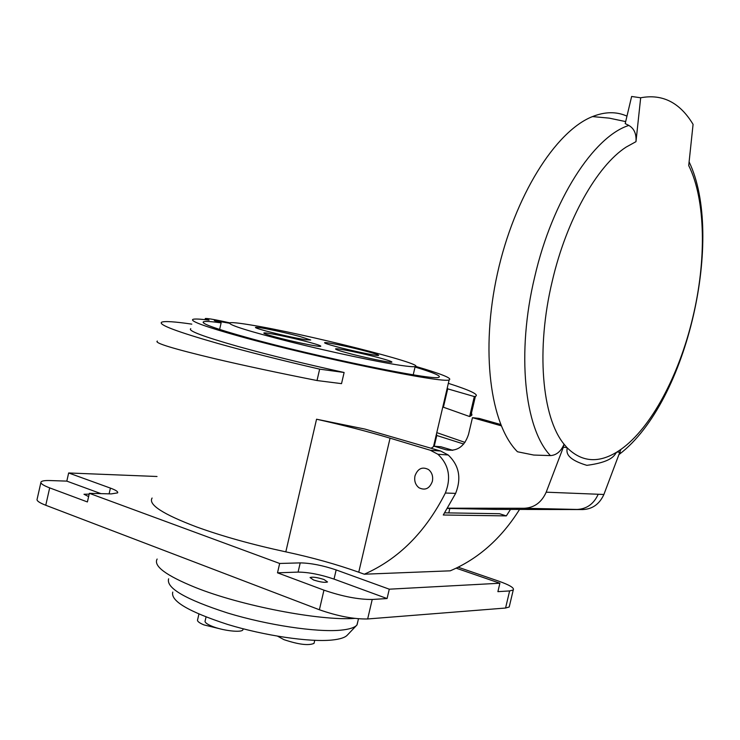 <?xml version="1.0" encoding="UTF-8"?>
<svg xmlns="http://www.w3.org/2000/svg" width="740" height="740" viewBox="0 0 740 740"><rect width="100%" height="100%" fill="white"/><g stroke="black" fill="none" stroke-linecap="round" stroke-linejoin="round"><path stroke-width="1.11" d="M298.081 572.094C308.654 572.214 320.642 574.545 334.027 579.096L387.075 598.549L372.22 599.474C358.456 599.567 342.37 596.459 323.954 590.15L277.5 572.825L298.081 572.094L300.218 562.89C310.782 563.075 322.76 565.425 336.164 569.929L389.277 589.188L499.888 583.231L456.173 568.172M300.218 562.89L279.664 563.464L89.355 493.33L111.213 493.904L117.632 492.868C118.252 491.702 115.838 490.111 110.408 488.104L68.654 472.971L157.019 476.495M519.526 509.471C501.322 538.489 478.225 558.941 450.225 570.827L364.293 574.212L358.752 572.214C336.663 564.343 312.345 557.553 285.816 551.855L316.554 419.219L364.959 429.08L440.633 451.021L448.2 454.989C459.142 465.377 461.621 478.17 455.637 493.386L443.279 515.003L506.327 515.891L499.491 513.717L444.694 512.838M152.098 498.029C147.972 504.513 162.8 514.143 196.572 526.936C222.278 536.25 252.025 544.557 285.816 551.855M458.153 567.21L498.63 581.122C509.684 585.044 514.559 587.995 513.245 589.993L509.62 590.927L497.891 591.658L499.888 583.231M40.876 482.573L37.139 499.13C36.39 500.684 39.266 502.719 45.76 505.263L319.393 609.76C337.764 616.179 353.859 619.251 367.66 618.964L505.568 608.03L509.203 606.994L509.49 605.801M387.075 598.549L389.277 589.188M89.355 493.33L87.403 501.942L49.682 487.882C43.17 485.394 40.284 483.433 41.005 481.98C41.838 480.871 44.9 480.39 50.2 480.556L66.813 481.12L68.654 472.971M66.813 481.12L100.936 493.635M277.5 572.825L279.664 563.464M313.529 579.966C320.328 582.13 324.989 582.805 327.524 581.973L324.018 579.522C317.238 577.366 312.585 576.71 310.06 577.542L313.529 579.966M89.17 494.135L83.99 494.255L88.615 496.596M157.13 559.033C153.245 565.989 165.899 575.433 195.092 587.347C240.713 605.764 319.911 620.999 354.682 618.399M219.613 329.439L221.121 322.881C211.196 321.484 205.313 321.114 203.491 321.761C200.66 323.38 215.275 328.662 247.327 337.607C316.147 356.828 434.38 381.063 438.764 377.289C441.734 376.161 433.825 372.738 415.038 367.022M229.298 323.214L214.295 320.568L221.121 322.881M415.612 366.374C441.382 373.885 452.575 378.381 449.161 379.851C444.481 383.977 315.203 357.476 240.278 336.515C205.628 326.83 189.829 321.114 192.89 319.375C194.638 318.718 200.031 318.977 209.078 320.161L205.322 318.496C207.718 318.302 215.83 319.745 229.668 322.825C231.602 322.261 238.391 322.936 250.037 324.851C302.401 333.167 427.424 364.524 415.149 366.568C413.475 366.957 408.489 366.541 400.192 365.301C377.668 361.934 330.29 351.879 290.579 341.945C248.455 331.206 228.151 324.832 229.668 322.825M190.763 328.69C187.646 330.678 203.389 336.598 237.993 346.45C269.277 355.154 304.649 363.83 344.118 372.488L319.652 369.14C281.329 360.297 247.53 351.778 218.263 343.564C176.777 331.696 157.916 324.573 161.662 322.187C164.585 320.984 174.631 321.623 191.799 324.129M319.652 369.14L317.016 380.536L341.529 383.644L344.118 372.488M434.25 446.239L436.767 435.49L436.507 433.797M471.473 413.059L471.963 415.048L469.613 416.537L443.408 407.222L447.709 388.861L447.33 387.668M317.016 380.536C278.425 372.914 244.357 365.634 214.813 358.697C172.901 348.679 153.754 342.805 157.361 341.066M436.785 432.632L464.988 442.409M316.554 419.219C343.12 425.149 367.623 431.457 390.063 438.163L430.292 450.244L437.904 454.258C448.903 464.739 451.391 477.661 445.36 493.025C425.583 532.041 398.564 559.107 364.293 574.212M510.461 509.453L506.327 515.891M432.373 481.324C433.27 476.403 432.012 472.49 428.589 469.586C422.318 466.376 417.786 468.476 414.983 475.885C414.067 480.926 415.408 484.885 418.988 487.771C425.167 490.759 429.635 488.613 432.373 481.324C429.635 488.613 425.167 490.759 418.988 487.771C415.408 484.885 414.067 480.926 414.983 475.885C417.786 468.476 422.318 466.376 428.589 469.586C432.012 472.49 433.27 476.403 432.373 481.324M463.73 444.037L436.767 435.49M448.348 383.339C470.418 390.396 479.437 394.725 475.404 396.344L474.322 396.557L447.709 388.861M469.613 416.537L474.322 396.557M640.673 97.782L631.636 96.468L625.198 123.589L628.834 125.439C593.6 136.493 552.327 200.198 534.752 276.695C516.289 352.98 524.503 428.71 550.43 455.6C556.406 455.23 560.948 451.428 564.065 444.204L566.933 447.561L563.344 447.238L564.065 444.204C541.902 417.545 535.806 349.197 552.327 280.876C566.526 219.734 596.958 165.936 626.086 147.121L635.975 141.664L640.673 97.782C662.466 93.675 679.93 102.536 693.075 124.366L688.718 165.566C705.803 199.643 706.58 260.683 692.659 318.034C679.015 375.476 650.96 428.266 620.86 449.439L603.896 494.477C599.493 504.097 592.472 509.129 582.833 509.564L524.188 508.269L447.589 508.177M626.965 116.134C616.522 111.444 605.024 111.601 592.481 116.587C555.453 131.156 514.42 196.415 497.437 273.467C480.325 350.492 490.232 424.603 517.473 451.761L533.707 455.045L550.43 455.6M501.211 425.796L472.462 417.675L468.513 434.436C464.48 446.618 457.015 451.742 446.128 449.809L434.112 446.22L431.235 448.209M563.344 447.238L546.194 492.183C541.578 502.441 534.243 507.807 524.179 508.269M500.684 424.492L479.095 418.405L472.462 417.675M495.523 509.407L582.833 509.564M447.441 508.426L496.891 509.435M452.797 450.299L440.92 446.757L434.112 446.22M546.194 492.183L603.896 494.477M620.86 449.439L616.984 452.001C614.644 453.287 615.449 461.594 586.857 465.34C561.364 457.69 568.144 449.134 566.933 447.561C581.455 462.047 598.133 463.527 616.984 452.001L620.176 452.288M628.834 125.439C634.152 128.51 636.539 133.922 635.975 141.664M347.365 352.952C363.849 357.457 390.452 362.97 391.821 362.184C392.589 361.768 388.537 360.352 379.666 357.938C363.229 353.48 337.125 348.059 335.636 348.836C334.878 349.234 338.781 350.603 347.365 352.952M274.781 336.839C291.329 341.39 319.495 347.19 320.716 346.311C321.419 345.904 317.654 344.572 309.422 342.324C292.92 337.81 265.262 332.112 263.912 332.972C263.218 333.37 266.844 334.656 274.781 336.839M335.757 346.496C351.602 350.806 377.372 356.162 378.556 355.413C379.222 355.024 375.393 353.711 367.059 351.463C351.26 347.19 325.942 341.917 324.647 342.657C323.981 343.027 327.681 344.304 335.757 346.496M299.811 336.469C285.723 332.787 272.912 329.938 261.368 327.903L256.281 327.265C253.746 327.274 256.956 328.514 265.91 330.974C280.479 334.795 293.595 337.708 305.241 339.725L310.717 340.012L299.811 336.469M168.628 578.8C165.871 587.986 185.574 599.409 227.754 613.053C267.639 625.161 316.248 632.423 340.354 630.212C349.058 629.407 354.58 627.687 356.921 625.032L357.966 620.952M172.772 592.074C170.348 600.926 188.626 611.712 227.615 624.43C264.457 635.688 309.357 642.292 331.844 640.054C339.965 639.24 345.154 637.566 347.402 635.031L356.541 625.429M277.648 636.206L283.938 639.647C298.553 644.54 308.58 645.789 314.028 643.375L314.223 642.561M206.044 617.003L205.184 620.74C204.444 622.192 206.645 623.996 211.779 626.16C222.426 630.674 241.499 632.904 242.886 629.851L243.062 629.083M198.912 614.08L197.617 619.732C196.951 621.119 199.042 622.84 203.888 624.884L222.712 629.49M505.568 608.03L509.62 590.927M372.22 599.474L367.66 618.964M109.104 493.848L110.408 488.104M319.393 609.76L323.954 590.15M49.682 487.882L45.76 505.263M336.164 569.929L334.027 579.096M445.36 493.025L455.637 493.386M430.292 450.244L440.633 451.021M390.063 438.163L358.752 572.214M448.792 512.903L449.837 508.473M446.128 449.809L452.714 450.309M577.052 509.444C586.746 509.009 593.804 503.94 598.216 494.246M509.203 606.994L513.245 589.993M203.491 321.761L203.278 322.705M449.161 379.851L433.492 446.655M205.054 319.671L205.276 318.672M437.904 454.258L448.2 454.989M470.751 416.13L475.404 396.344M625.67 121.591L609.205 118.132L592.481 116.587M689.153 161.986C724.34 235.126 688.357 401.496 619.426 454.221M413.225 374.81L415.149 366.568M357.05 624.875L358.475 618.797M314.731 640.359L314.028 643.375M243.136 628.797L242.886 629.851M256.863 328.236L256.281 327.265"/></g></svg>

